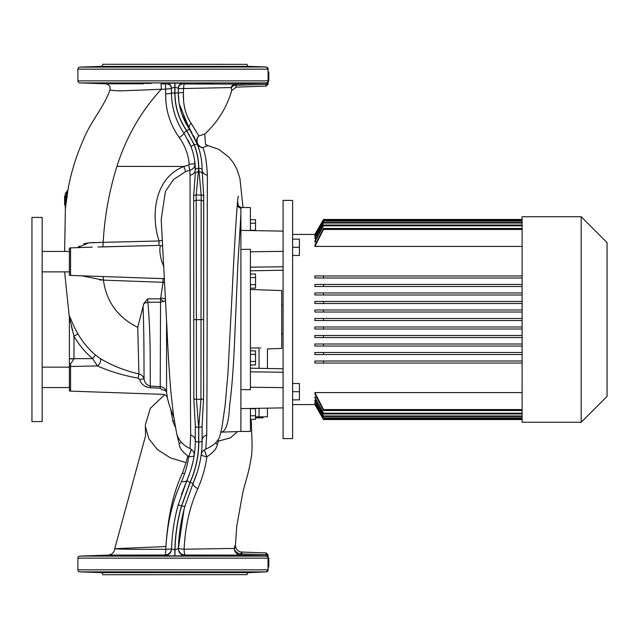 <?xml version="1.0" encoding="UTF-8"?>
<svg xmlns="http://www.w3.org/2000/svg" width="639" height="639" viewBox="0 0 639 639"><rect width="100%" height="100%" fill="white"/><g stroke="black" fill="none" stroke-linecap="round" stroke-linejoin="round"><path stroke-width="0.96" d="M65.298 193.657L67.886 190.206L65.33 209.057A2.045 2.037 180 0 1 65.298 208.673L65.298 193.657L65.298 195.989L64.619 195.989L64.619 204.943L65.298 204.943M268.116 72.055L268.795 72.055L268.795 81.009L268.116 81.009L268.116 84.044L268.116 80.985A2.045 2.045 180 0 1 266.143 83.022L233.075 84.1M268.116 69.156L268.037 69.156A2.045 1.965 -90 0 0 266.143 67.119A2.045 2.045 0 0 1 268.116 69.156L268.116 81.009L268.037 69.156L77.886 69.156A2.045 2.045 0 0 1 79.859 67.119L266.143 66.991L268.116 69.028M241.518 553.909C242.285 551.481 242.013 551.473 240.703 553.885L266.143 554.708A2.045 1.661 180 0 1 268.116 556.361L268.116 558.015L268.795 557.991L268.795 566.945L268.116 566.945M91.936 66.895L106.905 66.416L91.936 66.895M106.905 83.613L91.936 83.134L106.905 83.613M136.131 66.76L151.108 66.56L136.275 66.712M151.108 83.461L136.131 83.27L151.108 83.461M198.641 66.56L213.618 66.76L198.785 66.52M213.618 83.27L198.641 83.461L213.618 83.27M242.844 66.416L257.813 66.895L242.98 66.4M257.813 83.134L242.844 83.613L257.813 83.134M106.905 572.584L91.936 572.105L106.761 572.6M106.905 555.387L91.936 555.866L106.513 555.363M151.108 572.44L136.131 572.24L151.108 572.44M151.108 555.539L136.131 555.73L150.764 555.467M213.618 572.24L198.641 572.44L213.618 572.24M213.618 555.73L198.641 555.539L213.266 555.658M257.813 572.105L242.844 572.584L256.934 572.177M257.813 555.866L242.844 555.387L257.517 555.834M266.143 66.991L248.986 66.392A2.045 2.045 0 0 1 247.013 64.347L102.735 64.275L247.013 64.347M248.986 66.392L100.762 66.392A2.045 2.045 0 0 0 102.735 64.347M247.013 574.653L102.735 574.725L247.013 574.653A2.045 2.045 0 0 1 248.986 572.608L266.143 571.881A2.045 2.045 0 0 0 268.116 569.844L268.116 558.135A2.045 2.045 0 0 0 266.143 556.09L240.703 555.099L185.15 555.051L185.142 555.611L174.99 555.946L164.774 555.611L164.798 555.043L108.183 555.099L164.79 555.243M102.735 574.653A2.045 2.045 0 0 0 100.762 572.608L79.859 571.881A2.045 2.045 0 0 1 77.886 569.844L268.037 569.844L268.037 558.135L77.886 558.135A2.045 2.045 0 0 1 79.859 556.09L266.143 556.09A2.045 1.965 90 0 1 268.037 558.135L268.116 558.135M106.306 83.829L79.859 82.91A2.045 2.045 0 0 1 77.886 80.865L268.037 80.865A2.045 1.965 -90 0 1 266.143 82.91A2.045 2.045 0 0 0 268.116 80.865M100.762 66.392L79.859 67.119M165.637 300.785L160.237 302.215L147.865 302.231C151.171 337.895 149.885 378.639 150.341 386.092L150.253 387.737L160.157 388.2L150.253 387.737C144.853 387.21 141.307 384.446 139.606 379.43L138.056 378.128L133.95 377.353C120.835 374.718 108.662 370.916 97.424 365.923L70.578 366.49L70.578 391.124L69.379 390.924L69.379 358.814L73.98 358.926L70.562 364.006L69.379 363.751M69.379 261.647L69.379 275.225L69.379 248.076L70.578 247.876L70.578 275.425L146.443 278.069M178.281 89.332L178.281 88.166L174.806 87.263L174.806 93.15C174.934 106.985 178.912 119.541 186.732 130.811L194.064 144.598C197.163 152.601 198.689 160.509 198.625 168.313L196.213 195.023L196.445 399.343L198.625 427.403L198.625 442.012C198.681 455.663 195.814 469.114 190.039 482.365L181.476 506.008C177.426 520.306 175.222 534.867 174.854 549.708L174.99 549.708C175.358 534.867 177.57 520.306 181.62 506.008L190.166 482.421C195.981 469.002 198.849 455.535 198.761 442.012A3.339 1.366 0 0 0 202.1 440.646L202.1 425.822L202.1 440.646C202.18 454.832 199.224 468.954 193.218 483.004A6.805 3.299 -156.3 0 0 197.842 488.627C189.743 506.607 185.166 526.808 184.112 549.221L234.257 548.422C235.44 544.212 235.687 544.061 235 547.982M198.761 442.012L198.761 427.403L200.942 399.343L201.173 195.023L198.761 168.313C198.825 160.509 197.299 152.601 194.208 144.59L186.844 130.731C179.024 119.445 175.062 106.913 174.942 93.15L174.942 83.126L183.026 83.405L183.018 83.917L183.026 83.397A4.761 4.761 0 0 0 178.281 88.166L178.281 91.952M197.068 143.432A6.805 6.741 -21.6 0 1 198.849 135.947L204.879 133.966C217.835 121.897 226.781 107.432 231.725 90.57L231.182 87.575L183.593 88.525L183.433 92.511C182.962 104.764 185.526 115.012 191.125 123.263L198.849 135.947A6.805 6.326 -113.4 0 0 197.004 140.939A6.805 6.326 -113.4 0 0 202.731 147.585C205.079 152.401 206.629 161.619 207.379 175.238C207.14 231.038 207.252 382.202 206.709 435.015L205.846 448.37M255.528 416.828L267.437 416.828L267.437 408.145L283.085 407.874L240.895 408.609L240.895 431.461L221.35 432.14M173.728 416.788A105.747 105.747 0 0 1 167.442 398.025L166.563 392.482L167.442 398.025C166.779 395.797 165.285 394.567 162.969 394.351L70.578 391.124M64.619 271.863L69.14 315.53C70.37 317.623 74.164 327.863 77.934 333.87C82.599 341.937 88.454 348.99 95.491 355.02L100.083 358.439C111.498 365.356 124.445 370.532 138.927 373.967C141.674 374.678 143.392 376.387 144.095 379.095A4.761 0.567 169 0 0 139.606 379.43L140.221 381.148M145.029 386.244L148.36 387.498M162.05 389.854C163.257 395.805 163.257 395.805 162.05 389.854L160.157 388.2L160.237 386.627C163.736 387.13 165.844 389.087 166.563 392.482A4.761 3.483 171.6 0 0 162.05 389.854M163.919 266.767L161.787 261.647C159.774 254.154 159.335 248.859 160.453 245.775L158.983 245.392L97.879 246.989M145.325 424.807L145.548 435.814L145.325 424.807L150.397 408.201L164.694 394.734M145.548 435.814L114.74 548.693C117.209 549.221 134.238 549.42 165.836 549.292C167.003 524.236 172.242 501.599 181.556 481.375C185.334 472.684 187.714 464.433 188.705 456.629C182.363 451.997 179.2 447.739 179.224 443.849L176.755 433.833M175.398 427.267L172.897 421.572L170.709 409.176M92.08 83.158L92.495 83.182M94.125 83.27L95.323 83.318M104.692 83.613L105.619 83.629M136.275 83.31L136.698 83.366M211.892 83.445L212.348 83.413M213.043 83.366L213.474 83.31M246.175 83.589L251.79 83.413M252.892 83.374L253.308 83.358M255.6 83.27L256.551 83.222M257.253 83.182L257.669 83.158M171.468 91.273L171.468 92.847A6.126 1.046 0 0 1 165.669 93.893L165.669 89.101L121.075 90.874C111.154 90.586 113.159 90.259 109.964 90.099C110.579 86.529 109.093 84.428 105.491 83.805L143.448 83.821M132.768 83.757L131.171 83.741M122.656 83.693L118.83 83.685M232.356 84.092L184.607 83.973L235.503 84.084L266.143 82.91L79.859 82.91M171.468 90.986L171.468 88.166A4.761 4.761 0 0 0 166.723 83.405L166.731 83.885L166.723 83.405L174.942 83.126M100.083 358.439A4.761 2.716 121.6 0 1 100.299 362.129A4.761 2.716 121.6 0 1 97.424 365.923L92.567 358.615C85.107 352.241 78.916 344.78 73.98 336.242L69.379 317.024L69.379 358.814M268.116 75.538L268.116 74.34M268.116 556.984L268.116 556.585M237.213 206.014L240.895 208.562L240.895 230.391L240.895 207.427M250.416 408.441L250.416 431.461L240.895 431.461L240.895 389.558L250.416 389.702L250.416 249.298L240.895 249.442L240.895 389.558L240.895 230.391L283.085 231.126L283.085 242.98M204.776 134.062L205.47 144.446L208.026 145.628L202.731 147.585A6.805 6.654 -21.6 0 1 197.076 143.456L193.178 135.188M195.861 130.875L191.125 123.263A6.805 4.401 -34.4 0 0 189.591 129.382L197.355 144.158C200.574 152.793 202.156 161.332 202.1 169.766L203.713 195.838L203.561 398.584L202.1 425.822A3.339 1.582 0 0 1 198.761 427.403M184.975 109.421L184.623 107.927M183.593 100.97L183.433 92.511L178.281 92.847C178.377 106.186 182.147 118.367 189.591 129.382L179.232 103.893M161.347 89.077L161.012 83.901L166.731 83.885A4.761 4.761 0 0 1 171.468 88.645L165.669 89.101L165.437 83.925M178.281 88.677A4.761 4.761 0 0 1 183.018 83.917L184.607 83.973A4.761 1.046 -89.9 0 0 183.593 88.525L178.281 88.677L178.281 88.158M241.526 555.123L266.143 555.978L266.143 552.919L241.909 552.072C238.139 551.808 235.975 549.58 235.424 545.379L236.773 526.113L242.572 493.843C244.745 483.084 248.906 474.114 251.654 454.712C252.533 444.057 251.702 438.634 251.486 424.408L250.951 419.32M237.412 431.581L230.575 437.779L218.482 441.118L217.284 444.377C216.893 448.386 213.402 452.54 206.812 456.845C205.582 466.949 202.595 477.541 197.842 488.627M257.237 555.818L256.551 555.778M255.624 555.73L254.921 555.706M253.076 555.634L252.397 555.611M251.662 555.579L249.593 555.515M213.043 555.634L212.595 555.603M211.421 555.539L210.263 555.491M205.391 555.379L203.729 555.363M202.651 555.363L201.589 555.371M150.548 555.443L149.845 555.411M147.218 555.363L145.157 555.371M144.198 555.379L142.856 555.395M142.233 555.411L140.34 555.459M139.645 555.483L138.719 555.515M105.195 555.379L104.74 555.387M103.366 555.419L100.738 555.491M99.98 555.515L98.67 555.563M98.118 555.579L97.056 555.618M96.106 555.65L94.372 555.722M93.973 555.738L93.15 555.778M161.228 89.316C140.979 111.41 126.21 137.097 116.921 166.364C109.197 191.197 104.612 216.525 103.183 242.341L159.071 240.991C150.516 215.016 154.63 177.714 183.92 166.467L188.729 164.998L189.24 164.207C188.313 154.43 184.983 145.54 179.247 137.537C169.934 124.317 165.413 109.772 165.669 93.893L165.836 99.5M67.886 190.206C70.961 172.857 76.089 156.148 83.286 140.061C90.043 122.384 103.518 107.855 109.964 90.099M64.619 251.439L65.362 209.608M138.056 378.128L138.927 373.967L137.744 327.36L143.839 303.541L147.641 298.86L160.565 298.852L163.073 282.286L103.446 280.138C106.338 301.624 117.768 317.359 137.744 327.36M103.446 280.138L81.64 275.808M77.774 247.429L88.813 242.86L103.183 242.341M101.066 242.397L99.197 242.413M94.572 242.485L91.089 242.652M90.866 242.668L87.415 243.052M87.032 243.108L83.749 243.874M79.196 246.151L78.773 246.486M99.748 279.914L101.569 280.018M171.468 92.32L171.468 91.8M171.468 89.7L171.468 88.166L174.806 87.263L174.806 83.126M179.128 88.605L180.11 88.573M180.158 88.573L181.484 88.549M165.669 93.43L165.669 93.893M187.722 456.062L186.069 462.62L170.278 457.828L157.434 449.56L148.839 438.729L145.373 426.461M186.069 462.62L182.506 472.932C173.417 492.006 167.889 516.544 165.916 546.569L114.74 548.693C114.165 552.511 111.993 554.644 108.215 555.099L79.859 556.09M190.166 482.421A3.339 0.695 23.7 0 0 193.218 483.004L184.831 506.503C180.989 520.29 178.832 534.316 178.369 548.589L184.024 509.483M181.556 481.375A6.805 3.387 -156.3 0 0 186.987 480.272L181.42 494.562M174.104 523.285L173.353 528.03M97.911 246.989L102.711 246.91M103.183 242.373L102.863 246.902L147.058 245.688M164.726 282.582L163.073 282.286L162.985 278.636L146.611 278.077L164.319 278.636A4.761 4.593 -105.9 0 1 164.527 278.652M143.08 306.6C144.238 337.288 143.887 369.701 144.095 379.095C144.606 382.817 146.69 385.149 150.341 386.092L160.237 386.627L160.565 298.852A6.126 1.342 -138.6 0 1 163.464 301.672M147.641 298.86L147.865 302.231A6.805 1.757 167 0 0 143.839 303.541M190.095 447.851L190.686 435.015C190.134 382.218 190.254 231.054 190.015 175.238L189.807 170.254L185.653 171.556L173.584 179.471L165.437 191.396L161.196 219.6L166.867 326.409C167.929 350.811 169.279 372.737 170.909 392.186L173.496 415.134L176.628 433.402C178.688 440.407 183.137 445.447 189.959 448.514C193.242 450.551 194.623 452.995 194.112 455.855L194.128 455.775M160.868 297.982A6.126 1.526 -174.4 0 1 165.549 299.068M158.983 245.392L159.071 240.991L162.474 240.232M201.181 158.368L200.51 154.782M199.44 150.445L197.076 143.448M192.235 133.543L181.899 114.181M172.29 103.638L173.169 108.342M173.664 110.395L174.631 113.846M172.41 104.405L172.322 103.822M194.568 160.133L195.294 169.766C195.358 162.178 193.921 154.438 190.981 146.555L183.976 133.232C175.757 121.09 171.587 107.624 171.468 92.847L171.476 93.717M189.591 143.216L188.561 141.051M194.807 161.859L194.575 160.173M193.857 156.243L193.657 155.333M193.849 156.18L193.433 154.39M173.696 525.737L173.417 527.598M173.608 526.32L173.888 524.571M174.99 555.946L174.99 549.708L178.369 548.589L178.425 547.112M179.679 532.007L180.43 526.744M181.101 522.758L181.412 521.089M182.371 516.416L183.377 512.063M178.409 547.431L178.369 548.629M184.152 509.003A3.403 1.542 -165.2 0 0 184.16 508.995L182.235 517.023M181.795 519.14L181.212 522.159M181.141 522.55L179.799 531.089M192.131 133.375L189.695 129.541M189.615 129.413L190.326 130.476M193.905 136.538L194.607 137.92M197.315 144.063L197.507 144.582M198.801 148.304L199.296 149.957M200.622 155.317L200.83 156.347M178.281 92.935L178.425 97.264M178.521 98.47L178.96 102.192M180.078 108.007L181.133 111.833M181.915 114.221L184.607 120.747M184.799 121.138L189.591 129.382A3.339 0.439 145.6 0 0 186.844 130.731M181.156 111.913L179.024 102.655M178.96 102.224L178.281 92.847L174.942 93.15M195.294 440.535L195.294 425.822L193.833 398.584L193.673 195.838L195.294 173.329A3.339 1.566 180 0 1 198.625 171.755M202.1 169.878L202.1 169.766A6.805 5.615 180 0 0 207.379 175.238M194.152 455.599L193.697 458.339M193.162 461.031L190.933 469.657M190.414 471.294L186.987 480.272C192.587 467.213 195.35 454.002 195.294 440.646A3.339 1.366 0 0 0 198.625 442.012M194.759 450.886L194.168 455.495M193.218 483.004L197.203 472.405M201.501 451.885L201.636 450.535M201.924 446.709L202.1 440.646A6.805 5.951 180 0 1 206.709 435.015M188.058 140.045L190.734 145.916M191.293 147.377L191.556 148.112M164.774 555.611A6.805 6.805 -178.4 0 0 171.548 549.005C171.987 533.98 174.223 519.219 178.265 504.714L186.987 480.272A3.339 0.695 23.7 0 0 190.039 482.365M172.234 103.262L173.217 108.55M173.265 108.758L174.655 113.95M190.686 435.015A6.805 5.951 180 0 1 195.294 440.646M190.015 175.238A6.805 5.615 180 0 0 195.294 169.766A3.339 1.462 180 0 1 198.625 168.313M184.471 474.026A6.805 4.928 -156.3 0 0 182.506 472.932M168.992 117.105L169.311 118.127M191.476 449.369L188.705 456.629L191.357 449.281M181.308 442.284L179.224 443.849M237.66 201.189L238.235 205.686M243.028 207.539L239.913 178.361L236.646 168.608L233.083 162.354L228.634 156.914L218.666 149.31L208.026 145.628M217.931 439.792L218.482 441.118L217.452 440.503M217.284 444.377L215.527 442.907M204.328 449.792L206.812 456.845C203.09 456.102 201.221 455.232 201.213 454.249L201.093 455.192M240.895 214.792L237.884 264.083L234.601 340.555C233.562 366.395 231.901 388.129 229.609 405.773C228.706 422.754 225.91 431.541 221.206 432.148L220.79 432.547M188.896 456.637C192.219 456.717 193.976 456.326 194.176 455.455M189.24 164.207L195.015 163.784C195.039 167.059 193.305 169.207 189.807 170.254L188.729 164.998M172.897 421.572A5.447 4.289 164.4 0 0 174.295 420.526M186.732 130.811A3.339 0.447 145.6 0 0 183.976 133.232A6.126 0.879 -34.4 0 1 179.247 137.537M197.355 144.158L194.264 144.582M202.1 169.766A3.339 1.462 180 0 0 198.761 168.313M202.1 173.329A3.339 1.566 180 0 0 198.761 171.755M171.548 549.005L174.854 549.708L174.854 555.946M194.064 144.598L190.981 146.555M195.294 425.822A3.339 1.582 0 0 0 198.625 427.403M194.983 163.432A3.403 1.957 174.4 0 1 194.975 163.408L194.775 161.595M70.562 364.006L70.578 366.49A4.761 3.754 0 0 0 69.379 366.642M70.058 319.867L70.266 320.866M71.464 326.441L72.487 330.714M69.379 358.695L92.567 358.615L95.491 355.02M69.14 315.53L69.379 317.064M73.98 358.695L73.98 336.242L77.934 333.87M69.379 317.024A4.761 4.641 -0 0 0 69.324 316.313M103.23 276.487L103.446 280.098M160.453 245.775A4.761 4.417 -157.3 0 0 162.753 245.232M66.608 191.748L66.32 197.419A2.045 0.847 180 0 0 65.298 198.154L65.298 200.47M65.394 208.881L66.32 197.419A2.045 0.711 -172.9 0 0 67.319 196.98M65.434 208.578L65.577 207.036M65.705 205.446L65.849 203.625M254.49 572.288L256.551 572.193M199.959 572.56L200.894 572.592M213.051 572.336L213.474 572.288M136.275 572.288L136.706 572.336M148.911 572.584L149.893 572.56M92.08 572.129L92.495 572.153M93.31 572.201L96.433 572.328M97.256 572.36L100.85 572.48M102.32 572.528L103.502 572.56M104.66 572.584L105.211 572.6M257.205 66.839L255.328 66.752M253.859 66.688L252.501 66.64M251.822 66.616L248.323 66.496M246.838 66.456L245.688 66.424M245.041 66.416L243.411 66.392M212.34 66.616L210.982 66.544M210.167 66.512L208.713 66.464M206.133 66.416L203.218 66.392M202.627 66.392L199.919 66.44M148.911 66.416L148.504 66.408M143.623 66.416L141.73 66.448M140.141 66.496L139.118 66.528M138.296 66.568L137.409 66.616M105.643 66.4L104.708 66.416M103.518 66.44L101.585 66.496M100.171 66.536L97.535 66.632M95.914 66.688L94.907 66.728M266.143 554.708L263.683 554.628M231.725 90.57L236.166 87.128L235.639 85.275L236.166 87.128L266.143 86.081L266.143 84.292L235.639 85.275L253.579 84.699M231.182 87.575A4.761 4.657 -90.5 0 1 235.503 84.084L235.639 85.275A4.761 3.922 -0.5 0 0 231.31 87.926M268.116 82.639A2.045 1.661 180 0 1 266.143 84.292L266.143 83.022M240.703 553.885L240.703 555.099A6.805 6.686 -89.5 0 1 234.257 548.422A6.805 5.551 -165.2 0 0 240.703 553.885M185.15 555.051A6.805 1.094 90 0 1 184.112 549.221A6.805 1.022 -178 0 1 178.393 548.006A6.805 6.805 2 0 0 185.15 555.051M185.142 555.611A6.805 6.805 1.8 0 1 178.369 548.589M164.798 555.043A6.805 6.805 -178.2 0 0 171.564 548.462A6.805 1.022 -178.2 0 1 165.836 549.292A6.805 1.086 90 0 1 164.798 555.043M268.116 558.015A2.045 2.045 180 0 0 266.143 555.978M263.06 416.828L263.06 417.842L255.528 417.842M267.437 368.487L267.437 348.926L281.727 348.423L281.727 290.577L250.416 289.483M250.416 348.047L259.051 347.872C269.898 348.99 269.898 348.99 259.051 347.872L259.051 368.344M260.808 347.896L260.241 347.872M250.416 230.559L250.416 207.539L240.895 207.539M255.528 408.353L255.528 419.32L250.416 419.32M255.528 415.781L250.416 415.781M255.528 408.712L250.416 408.712M250.416 219.68L255.528 219.68L255.528 230.647M255.528 230.288L250.416 230.288M255.528 223.219L250.416 223.219M250.416 274.011L255.528 274.011L255.528 288.157L250.416 288.157M255.528 284.619L250.416 284.619M255.528 277.55L250.416 277.55M250.416 350.843L255.528 350.843L255.528 364.989L250.416 364.989M255.528 361.45L250.416 361.45M255.528 354.381L250.416 354.381M281.727 305.21L283.085 305.21M281.727 333.79L283.085 333.79M323.518 419.543L522.111 419.543L323.518 419.543L314.875 404.567L323.518 419.543L314.875 404.567L292.614 404.575M522.111 216.733L581.186 216.733L581.186 422.267L522.111 422.267L522.111 216.733M283.085 200.398L292.614 200.398L292.614 438.602L283.085 438.602L283.085 200.398M581.186 216.733L607.05 242.596L607.05 396.404L581.186 422.267M292.614 234.425L315.059 234.433M315.426 404.04L314.875 404.247L323.518 419.264L522.111 419.264M315.794 402.642L314.875 403.057L323.518 418.257L522.111 418.257M316.161 400.326L314.875 400.326L314.875 400.972L323.518 416.5L522.111 416.5M316.521 397.019L314.875 397.019L314.875 397.905L323.518 413.944L522.111 413.944M522.111 392.578L314.875 392.578L314.875 393.76L323.518 410.526L522.111 410.526M314.875 363.056L323.518 363.056L323.518 361.019L522.111 361.019L314.875 361.019L314.875 363.056L522.111 363.056M314.875 354.549L323.518 354.549L323.518 352.512L522.111 352.512L314.875 352.512L314.875 354.549L522.111 354.549M314.875 346.042L323.518 346.042L323.518 343.998L522.111 343.998L314.875 343.998L314.875 346.042L522.111 346.042M314.875 337.536L323.518 337.536L323.518 335.491L522.111 335.491L314.875 335.491L314.875 337.536L522.111 337.536M314.875 329.029L323.518 329.029L323.518 326.984L522.111 326.984L314.875 326.984L314.875 329.029L522.111 329.029M323.518 320.522L323.518 318.478L522.111 318.478L314.875 318.478L314.875 320.522L522.111 320.522M314.875 309.971L522.111 309.971L314.875 309.971L314.875 312.016L522.111 312.016M314.875 301.464L522.111 301.464L314.875 301.464L314.875 303.509L522.111 303.509M314.875 292.958L522.111 292.958L314.875 292.958L314.875 295.002L522.111 295.002M314.875 284.451L522.111 284.451L314.875 284.451L314.875 286.488L522.111 286.488M314.875 275.944L522.111 275.944L314.875 275.944L314.875 277.981L522.111 277.981M522.111 228.474L323.518 228.474L314.875 245.24L314.875 246.422L522.111 246.422M522.111 225.056L323.518 225.056L314.875 241.095L314.875 241.981L316.521 241.981M522.111 222.5L323.518 222.5L314.875 238.027L314.875 238.674L316.161 238.674M522.111 220.743L323.518 220.743L314.875 235.943L315.794 236.358M522.111 219.736L323.518 219.736L314.875 234.753L315.426 234.96M314.875 234.425L323.518 219.457L314.875 234.433L323.518 219.457L522.111 219.457L323.518 219.457M314.875 234.96L323.518 219.904L522.111 219.904M314.875 236.358L323.518 221.094L522.111 221.094M314.875 238.674L323.518 223.035L522.111 223.035M314.875 241.981L323.518 225.791L522.111 225.791M314.875 246.422L323.518 229.433L522.111 229.433M522.111 409.567L323.518 409.567L314.875 392.578M522.111 413.209L323.518 413.209L314.875 397.019M522.111 415.965L323.518 415.965L314.875 400.326M522.111 417.906L323.518 417.906L314.875 402.642M522.111 419.096L323.518 419.096L314.875 404.04M323.518 415.965L323.518 416.5M323.518 413.209L323.518 413.944M323.518 309.971L323.518 312.016M323.518 301.464L323.518 303.509M323.518 292.958L323.518 295.002M323.518 284.451L323.518 286.488M323.518 409.567L323.518 410.526M323.518 275.944L323.518 277.981M323.518 228.474L323.518 229.433M323.518 225.056L323.518 225.791M323.518 222.5L323.518 223.035M292.614 383.52L299.419 383.52L299.419 399.854L292.614 399.854M299.419 391.691L292.614 391.691M292.614 239.146L299.419 239.146L299.419 255.48L292.614 255.48M299.419 247.309L292.614 247.309M31.95 421.588L31.95 217.412L42.158 217.412L42.158 421.588L31.95 421.588M100.762 572.608L248.986 572.608M268.116 569.844L268.037 569.844A2.045 1.965 90 0 1 266.143 571.881L79.859 571.881M193.681 201.037L196.221 200.247L201.165 200.247L203.713 201.037M174.806 93.15L171.468 92.847M178.265 504.714L181.476 506.008L184.831 506.503M166.563 320.115L166.563 392.482M116.921 166.364L183.92 166.467L185.653 171.556M193.833 398.584A3.339 2.005 -0.1 0 0 196.445 399.343L200.942 399.343A3.339 2.005 0.1 0 0 203.561 398.584M193.761 319.612L203.625 319.612M193.673 195.838A3.339 2.324 179.9 0 1 196.213 195.023L201.173 195.023A3.339 2.324 -179.9 0 1 203.713 195.838M283.085 251.367L250.416 251.766M283.085 372.233L250.416 371.834M283.085 387.633L250.416 387.234M283.085 266.767L250.416 267.166M259.051 416.828L259.051 408.289M70.578 247.876L92.224 247.125M201.157 454.672C201.333 452.42 202.882 450.567 205.814 449.105C213.682 445.543 218.322 441.293 219.736 436.341L221.845 428.106L225.144 405.286L227.915 373.815L232.292 289.97C234.497 243.363 237.253 200.199 238.267 196.165M206.732 144.981L205.47 144.446M240.895 207.403C238.315 205.918 237.149 204.823 237.373 204.121M69.379 275.225L70.578 275.425M77.886 558.135L77.886 569.844M77.886 69.156L77.886 80.865M266.143 572.009L268.116 569.972M266.143 552.919L268.116 554.956M266.143 86.081L268.116 84.044M283.085 368.767L250.416 368.192M283.085 270.233L250.416 270.808L283.085 270.233M69.379 271.863L42.158 271.863M69.379 387.561L42.158 387.561M69.379 367.137L42.158 367.137M69.379 251.439L42.158 251.439"/></g></svg>
